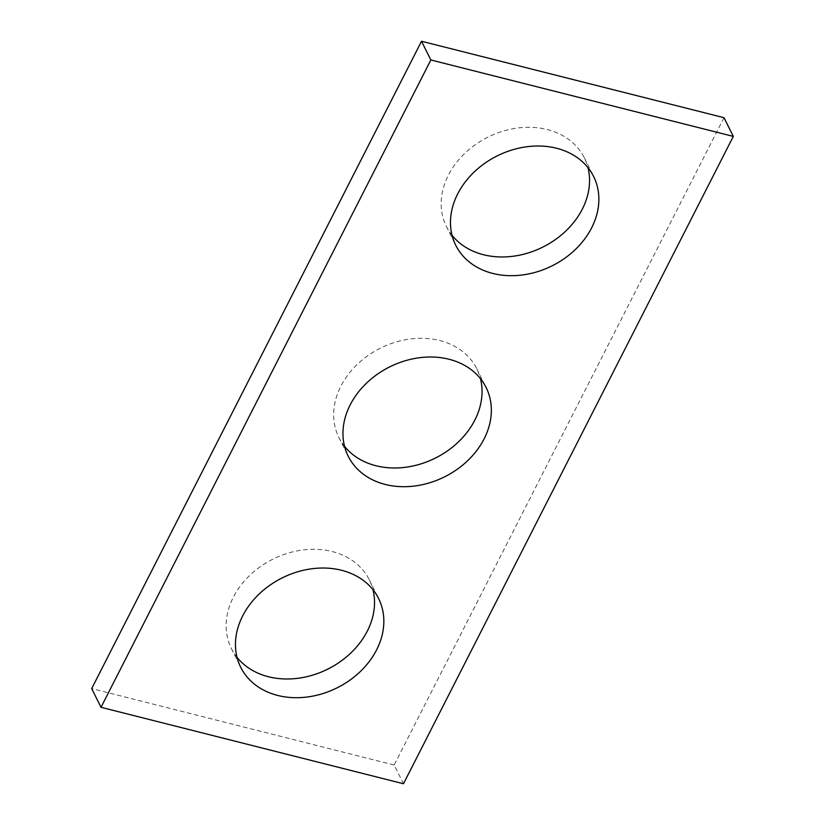 <?xml version="1.0" encoding="UTF-8"?>
<svg xmlns="http://www.w3.org/2000/svg" width="825" height="825" viewBox="0 0 825 825"><rect width="100%" height="100%" fill="white"/><g stroke="black" fill="none" stroke-linecap="round" stroke-linejoin="round"><path stroke-width="0.62" stroke-dasharray="4.12 3.09" d="M723.989 117.697L394.154 765.033L403.477 783.75M394.154 765.033L91.688 688.586M452.048 235.311A77.034 61.442 -26.5 0 1 446.387 226.452A77.034 61.442 -26.5 0 1 487.988 137.125A77.034 61.442 -26.5 0 1 584.327 157.812A77.034 61.442 -26.5 0 1 587.977 167.671M344.53 446.325A77.034 61.442 -26.5 0 1 338.869 437.456A77.034 61.442 -26.5 0 1 380.469 348.129A77.034 61.442 -26.5 0 1 476.809 368.816A77.034 61.442 -26.5 0 1 480.47 378.675M237.023 657.329A77.034 61.442 -26.5 0 1 231.361 648.471A77.034 61.442 -26.5 0 1 272.951 559.144A77.034 61.442 -26.5 0 1 369.301 579.831A77.034 61.442 -26.5 0 1 372.952 589.689M446.387 226.452L455.699 245.169M584.327 157.812L593.639 176.529M338.869 437.456L348.191 456.184M476.809 368.816L486.131 387.544M231.361 648.471L240.673 667.188M369.301 579.831L378.613 598.548"/><path stroke-width="1.24" d="M403.477 783.75L733.312 136.414L430.846 59.967L101.011 707.303L403.477 783.75M101.011 707.303L91.688 688.586L421.523 41.25L723.989 117.697L733.312 136.414M421.523 41.25L430.846 59.967M587.977 167.671A77.034 61.442 -26.5 0 1 561.248 235.084A77.034 61.442 -26.5 0 1 483.471 254.719A77.034 61.442 -26.5 0 1 452.048 235.311M492.783 273.436A77.034 61.442 -26.5 0 1 455.699 245.169A77.034 61.442 -26.5 0 1 497.3 155.843A77.034 61.442 -26.5 0 1 593.639 176.529A77.034 61.442 -26.5 0 1 575.376 249.501A77.034 61.442 -26.5 0 1 492.783 273.436M480.47 378.675A77.034 61.442 -26.5 0 1 453.729 446.098A77.034 61.442 -26.5 0 1 375.952 465.733A77.034 61.442 -26.5 0 1 344.53 446.325M385.265 484.45A77.034 61.442 -26.5 0 1 348.191 456.184A77.034 61.442 -26.5 0 1 389.782 366.847A77.034 61.442 -26.5 0 1 486.131 387.544A77.034 61.442 -26.5 0 1 467.858 460.505A77.034 61.442 -26.5 0 1 385.265 484.45M372.952 589.689A77.034 61.442 -26.5 0 1 346.211 657.102A77.034 61.442 -26.5 0 1 268.434 676.737A77.034 61.442 -26.5 0 1 237.023 657.329M277.757 695.454A77.034 61.442 -26.5 0 1 240.673 667.188A77.034 61.442 -26.5 0 1 282.274 577.861A77.034 61.442 -26.5 0 1 378.613 598.548A77.034 61.442 -26.5 0 1 360.339 671.519A77.034 61.442 -26.5 0 1 277.757 695.454"/></g></svg>
